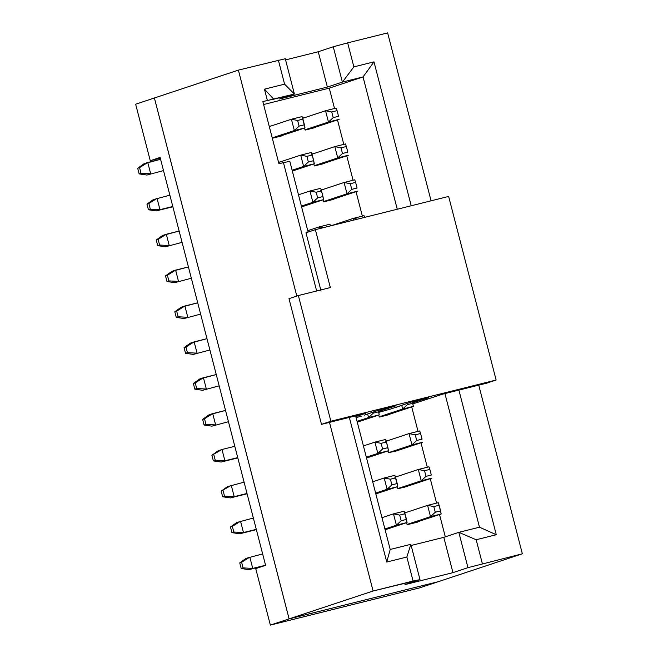 <?xml version="1.0" encoding="UTF-8"?>
<svg xmlns="http://www.w3.org/2000/svg" width="658" height="658" viewBox="0 0 658 658"><rect width="100%" height="100%" fill="white"/><g stroke="black" fill="none" stroke-linecap="round" stroke-linejoin="round"><path stroke-width="0.99" d="M237.735 457.598L221.162 462.039L237.809 457.886L221.162 462.039L224.913 460.789L215.248 460.271L213.373 460.896L221.162 462.039L213.373 460.896L211.909 455.246L218.242 450.738L221.993 449.496L224.913 460.789L237.735 457.598M227.52 486.616L244.085 482.174L227.52 486.616L221.187 491.123L231.271 485.365L234.19 496.667L247.013 493.467L234.19 496.667L231.271 485.365L221.187 491.123L227.52 486.616M234.807 446.297L221.993 449.496L211.909 455.246L213.373 460.896L215.248 460.271L213.792 454.62L215.248 460.271L224.913 460.789L221.993 449.496L234.807 446.297M247.087 493.763L230.44 497.909L222.651 496.774L221.187 491.123L222.651 496.774L224.526 496.148L223.07 490.498L224.526 496.148L234.19 496.667L230.44 497.909L247.087 493.763M135.647 104.211L154.391 97.993L135.647 104.211L150.254 160.708L160.108 157.443L265.593 565.337L160.108 157.443L150.254 160.708L160.305 158.2L150.254 160.708L135.655 104.211M438.36 581.656L419.615 587.882L270.356 625.1L255.74 568.602L270.356 625.1L289.101 618.882L154.391 97.993L289.101 618.882L438.36 581.656L289.101 618.882L270.356 625.1L419.615 587.882L438.36 581.664M265.593 565.337L255.74 568.602L265.593 565.337M228.458 421.72L211.884 426.162L228.458 421.72M208.964 414.861L225.529 410.419L212.715 413.619L215.635 424.92L205.97 424.402L204.095 425.019L211.884 426.162L204.095 425.019L205.97 424.402L215.635 424.92L212.715 413.619L208.964 414.861L202.631 419.368L212.715 413.619L204.515 418.751L205.97 424.402L204.515 418.751L202.631 419.368L204.095 425.019L202.631 419.368L208.964 414.861M219.18 385.843L202.606 390.293L219.18 385.843M199.687 378.992L216.252 374.55L203.437 377.741L206.357 389.043L196.693 388.524L194.817 389.149L202.606 390.293L194.817 389.149L196.693 388.524L206.357 389.043L203.437 377.741L199.687 378.992L193.353 383.499L203.437 377.741L195.237 382.874L196.693 388.524L195.237 382.874L193.353 383.499L194.817 389.149L193.353 383.499L199.687 378.992M209.902 349.974L193.329 354.415L209.902 349.974M190.409 343.114L206.974 338.673L194.159 341.872L197.079 353.165L187.415 352.647L185.54 353.272L193.329 354.415L185.54 353.272L187.415 352.647L197.079 353.165L194.159 341.872L190.409 343.114L184.076 347.621L194.159 341.872L185.959 346.996L187.415 352.647L185.959 346.996L184.076 347.621L185.54 353.272L184.076 347.621L190.409 343.114M200.624 314.096L184.051 318.538L200.624 314.096M181.131 307.245L197.696 302.795L184.882 305.995L187.801 317.296L178.137 316.778L176.262 317.395L184.051 318.538L176.262 317.395L178.137 316.778L187.801 317.296L184.882 305.995L181.131 307.245L174.798 311.752L184.882 305.995L176.681 311.127L178.137 316.778L176.681 311.127L174.798 311.752L176.262 317.395L174.798 311.752L181.131 307.245M191.346 278.227L174.773 282.669L191.346 278.227M171.853 271.367L188.418 266.926L175.604 270.117L178.524 281.418L168.859 280.9L166.984 281.525L174.773 282.669L166.984 281.525L168.859 280.9L178.524 281.418L175.604 270.117L171.853 271.367L165.52 275.875L175.604 270.117L167.403 275.25L168.859 280.9L167.403 275.25L165.52 275.875L166.984 281.525L165.52 275.875L171.853 271.367M182.069 242.35L165.495 246.791L182.069 242.35M162.575 235.49L179.141 231.048L166.326 234.248L169.246 245.549L159.581 245.023L157.706 245.648L165.495 246.791L157.706 245.648L159.581 245.023L169.246 245.549L166.326 234.248L162.575 235.49L156.242 239.997L166.326 234.248L158.126 239.38L159.581 245.023L158.126 239.38L156.242 239.997L157.706 245.648L156.242 239.997L162.575 235.49M153.298 199.621L169.863 195.179L153.298 199.621L146.964 204.128L157.048 198.371L159.968 209.672L156.217 210.914L172.865 206.768L156.217 210.914L172.791 206.472L159.968 209.672L150.304 209.154L148.428 209.77L156.217 210.914L148.428 209.77L146.964 204.128L153.298 199.621M163.513 170.603L146.94 175.044L163.513 170.603M246.076 558.362L262.641 553.921L246.076 558.362L239.742 562.87L249.826 557.12L252.746 568.413L248.995 569.663L265.569 565.222L252.746 568.413L243.082 567.895L241.206 568.52L248.995 569.663L241.206 568.52L239.742 562.87L246.076 558.362M236.798 522.485L253.363 518.043L236.798 522.485L230.464 526.992L240.548 521.243L243.468 532.544L239.718 533.786L256.365 529.632L239.718 533.786L256.291 529.345L243.468 532.544L233.804 532.018L231.929 532.643L239.718 533.786L231.929 532.643L230.464 526.992L236.798 522.485M234.19 496.667L224.526 496.148L222.651 496.774L230.44 497.909L234.19 496.667M218.242 450.738L211.909 455.246L221.993 449.496L218.242 450.738M144.02 163.743L160.585 159.302L147.77 162.501L150.69 173.794L141.026 173.276L139.151 173.901L146.94 175.044L139.151 173.901L141.026 173.276L150.69 173.794L147.77 162.501L144.02 163.743L137.686 168.251L147.77 162.501L139.57 167.626L141.026 173.276L139.57 167.626L137.686 168.251L139.151 173.901L137.686 168.251L144.02 163.743M438.376 581.656L289.117 618.874L154.408 97.984L289.117 618.874L373.102 591.007L329.485 422.37L373.102 591.007L289.117 618.874L438.376 581.656L522.353 553.789L438.376 581.656M146.964 204.128L148.428 209.77L150.304 209.154L148.848 203.503L146.964 204.128M157.048 198.371L148.848 203.503L150.304 209.154L159.968 209.672L157.048 198.371M239.742 562.87L241.206 568.52L243.082 567.895L241.626 562.245L239.742 562.87M249.826 557.12L241.626 562.245L243.082 567.895L252.746 568.413L249.826 557.12M230.464 526.992L231.929 532.643L233.804 532.018L232.348 526.375L230.464 526.992M240.548 521.243L232.348 526.375L233.804 532.018L243.468 532.544L240.548 521.243M296.824 296.059L238.385 70.118L154.408 97.984L238.385 70.118L285.276 58.735L238.385 70.118L296.824 296.059M387.644 32.9L431.072 200.813L387.644 32.9L347.663 42.869L387.644 32.9M478.744 385.144L522.353 553.789L467.961 567.657L452.951 572.641L404.974 584.6L419.985 579.624L373.102 591.007L413.076 581.039L406.866 557.022L386.748 562.039L349.34 417.419L386.748 562.039L406.866 557.022L413.076 581.039L419.985 579.624L404.974 584.6L452.951 572.641L467.961 567.657L522.353 553.789L478.744 385.144M285.58 59.903L318.242 51.752L333.252 46.776L347.663 42.869L333.252 46.776L318.242 51.752L285.58 59.903M316.646 290.984L283.45 162.625L278.918 163.752L262.846 101.603L267.378 100.477L264.458 89.175L284.577 84.158L278.367 60.149L284.577 84.158L294.406 94.045L285.276 58.735L294.406 94.045L279.395 99.029L327.371 87.062L318.242 51.752L327.371 87.062L342.382 82.085L333.252 46.776L342.382 82.085L353.872 66.877L347.663 42.869L353.872 66.877L373.999 61.86L411.217 205.765L373.999 61.86L353.872 66.877L342.382 82.085L327.371 87.062L279.395 99.029L294.406 94.045L262.846 101.603L278.918 163.752L283.45 162.625L316.646 290.984M458.889 390.095L496.288 534.724L476.17 539.741L482.38 563.758L476.17 539.741L458.832 532.347L467.961 567.657L458.832 532.347L443.821 537.331L452.951 572.641L443.821 537.331L411.16 545.474L443.821 537.331L458.832 532.347L476.17 539.741L496.288 534.724L458.889 390.095M410.855 544.314L419.985 579.624L410.855 544.314L406.866 557.022L410.855 544.314L390.202 549.463L386.748 562.039L390.202 549.463L355.641 415.848L390.202 549.463L410.855 544.314M298.477 194.809L309.976 190.993L320.635 188.336L309.976 190.993L298.477 194.809M301.611 206.916L323.563 199.637L312.895 202.294L301.405 206.11L312.895 202.294L309.976 190.993L316.185 192.218L321.515 190.894L320.635 188.336L321.515 190.894L316.185 192.218L309.976 190.993L312.895 202.294L323.563 199.637L301.611 206.916M320.635 190.269L344.093 182.488L354.752 179.831L344.093 182.488L320.635 190.269M333.82 199.012L357.672 191.133L347.013 193.789L323.555 201.57L323.094 199.793L323.555 201.57L347.013 193.789L344.093 182.488L350.303 183.714L355.633 182.381L354.752 179.831L355.633 182.381L350.303 183.714L344.093 182.488L347.013 193.789L357.672 191.133L333.82 199.012M277.766 136.913L281.41 135.704L277.766 136.913M281.55 135.671L305.008 127.891L294.34 130.547L272.231 137.884L294.34 130.547L305.008 127.891L281.55 135.671M269.303 126.583L291.42 119.246L302.08 116.589L291.42 119.246L269.303 126.583M302.08 118.522L325.537 110.741L336.197 108.085L325.537 110.741L302.08 118.522M315.264 127.265L339.117 119.378L328.457 122.043L304.999 129.823L304.539 128.039L304.999 129.823L328.457 122.043L325.537 110.741L331.747 111.967L337.077 110.634L336.197 108.085L337.077 110.634L331.747 111.967L325.537 110.741L328.457 122.043L339.117 119.378L315.264 127.265M311.357 154.4L334.815 146.611L345.475 143.954L334.815 146.611L311.357 154.4M324.542 163.135L348.395 155.255L337.735 157.912L314.277 165.701L313.817 163.916L314.277 165.701L337.735 157.912L334.815 146.611L341.025 147.836L346.355 146.512L345.475 143.954L346.355 146.512L341.025 147.836L334.815 146.611L337.735 157.912L348.395 155.255L324.542 163.135M278.581 162.46L300.698 155.124L311.357 152.459L300.698 155.124L278.581 162.46M292.333 171.047L314.285 163.76L303.618 166.416L292.127 170.233L303.618 166.416L300.698 155.124L306.908 156.349L312.237 155.017L311.357 152.459L312.237 155.017L306.908 156.349L300.698 155.124L303.618 166.416L314.285 163.76L292.333 171.047M307.755 230.687L319.253 226.87L329.913 224.214L319.253 226.87L307.755 230.687M331.262 225.702L353.371 218.366L364.03 215.701L353.371 218.366L331.262 225.702M385.843 415.469L413.339 406.373L402.68 409.037L379.222 416.818L378.761 415.034L379.222 416.818L402.68 409.037L401.693 405.221L402.68 409.037L413.339 406.373L385.843 415.469M357.278 422.165L379.23 414.885L368.562 417.542L357.072 421.359L368.562 417.542L367.649 413.997L368.562 417.542L379.23 414.885L357.278 422.165M404.135 513.141L427.593 505.36L438.253 502.704L427.593 505.36L404.135 513.141M417.32 521.884L441.173 513.997L430.513 516.653L407.055 524.442L406.595 522.658L407.055 524.442L430.513 516.653L427.593 505.36L433.803 506.586L439.133 505.254L438.253 502.704L439.133 505.254L433.803 506.586L427.593 505.36L430.513 516.653L441.173 513.997L417.32 521.884M394.858 477.272L418.315 469.483L428.975 466.826L418.315 469.483L394.858 477.272M404.399 487.216L431.895 478.127L421.235 480.784L397.777 488.565L397.317 486.788L397.777 488.565L421.235 480.784L418.315 469.483L424.525 470.709L429.855 469.384L428.975 466.826L429.855 469.384L424.525 470.709L418.315 469.483L421.235 480.784L431.895 478.127L404.399 487.216M385.111 529.789L407.055 522.51L396.396 525.166L384.905 528.983L396.396 525.166L407.055 522.51L385.111 529.789M381.977 517.682L393.476 513.865L404.135 511.208L393.476 513.865L381.977 517.682M375.833 493.911L397.777 486.632L387.118 489.289L375.628 493.105L387.118 489.289L397.777 486.632L375.833 493.911M372.699 481.804L384.198 477.988L394.858 475.331L384.198 477.988L372.699 481.804M385.58 441.395L409.037 433.606L419.697 430.949L409.037 433.606L385.58 441.395M395.121 451.347L422.617 442.25L411.957 444.907L388.5 452.696L388.039 450.911L388.5 452.696L411.957 444.907L409.037 433.606L415.247 434.839L420.577 433.507L419.697 430.949L420.577 433.507L415.247 434.839L409.037 433.606L411.957 444.907L422.617 442.25L395.121 451.347M363.422 445.935L374.92 442.118L385.58 439.462L374.92 442.118L363.422 445.935M366.555 458.042L388.5 450.755L377.84 453.42L366.35 457.228L377.84 453.42L374.92 442.118L381.13 443.344L386.46 442.012L385.58 439.462L386.46 442.012L381.13 443.344L374.92 442.118L377.84 453.42L388.5 450.755L366.555 458.042M272.33 138.27L281.484 135.984L272.33 138.27M271.606 125.818L269.262 126.41L271.606 125.818M305.205 130.07L315.338 127.545L305.205 130.07M305.723 117.313L302.598 118.095L305.723 117.313M280.884 161.695L278.54 162.279L280.884 161.695M315.001 153.191L311.876 153.964L315.001 153.191M314.483 165.948L324.616 163.423L314.483 165.948M333.557 224.937L330.431 225.719L333.557 224.937M323.761 201.825L333.894 199.292L323.687 201.537M324.279 189.06L321.153 189.841L324.279 189.06M379.427 417.065L389.561 414.54L379.427 417.065M397.983 488.82L408.042 486.007L397.983 488.82M398.501 476.055L395.376 476.836L398.501 476.055M407.261 524.689L417.394 522.164L407.187 524.41M407.779 511.932L404.654 512.714L407.779 511.932M389.223 440.186L386.098 440.967L389.223 440.186M388.631 452.663L398.838 450.417L388.631 452.663M308.117 232.068L289.824 161.342L283.45 162.625L289.824 161.342L308.117 232.068M263.595 104.515L329.263 88.139L363.043 76.928L342.382 82.085L363.043 76.928L373.999 61.86L363.043 76.928L397.259 209.244L363.043 76.928L329.263 88.139L263.595 104.515M267.378 100.477L273.753 99.194L264.458 89.175L267.378 100.477M294.406 94.045L284.577 84.158L264.458 89.175L273.753 99.194L294.406 94.045M444.931 393.583L479.485 527.198L496.288 534.724L479.485 527.198L458.832 532.347L479.485 527.198L444.931 393.583M445.301 536.838L439.536 514.54L445.301 536.838M436.583 503.115L430.258 478.67L436.583 503.115M427.305 467.246L420.98 442.793L427.305 467.246M418.027 431.368L411.702 406.924L418.027 431.368M362.361 216.12L356.036 191.675L362.361 216.12M353.083 180.251L346.758 155.798L353.083 180.251M343.805 144.373L337.48 119.921L343.805 144.373M334.527 108.496L329.263 88.139L334.527 108.496M323.563 199.637L322.979 196.545L317.649 197.869L312.895 202.294L317.649 197.869L316.185 192.218L317.649 197.869L322.979 196.545L321.515 190.894L323.563 199.637M357.097 188.032L351.767 189.364L347.013 193.789L351.767 189.364L350.303 183.714L351.767 189.364L357.097 188.032L355.633 182.381L357.097 188.032M305.008 127.891L304.424 124.79L299.094 126.122L294.34 130.547L291.42 119.246L297.63 120.472L302.96 119.147L302.08 116.589L305.008 127.891M338.541 116.285L333.211 117.618L328.457 122.043L333.211 117.618L331.747 111.967L333.211 117.618L338.541 116.285L337.077 110.634L338.541 116.285M347.819 152.162L342.489 153.487L337.735 157.912L342.489 153.487L341.025 147.836L342.489 153.487L347.819 152.162L346.355 146.512L347.819 152.162M314.285 163.76L313.702 160.667L308.372 162L303.618 166.416L308.372 162L306.908 156.349L308.372 162L313.702 160.667L312.237 155.017L314.285 163.76M319.698 228.581L319.253 226.87L323.333 227.676L319.253 226.87L319.698 228.581M330.497 225.891L329.913 224.214L330.497 225.891M353.815 220.076L353.371 218.366L357.45 219.172L353.371 218.366L353.815 220.076M364.606 217.387L364.03 215.701L364.606 217.387M412.763 403.28L407.434 404.612L402.68 409.037L407.434 404.612L407.121 403.42L407.434 404.612L412.763 403.28L412.352 401.701L413.339 406.373L412.763 403.28M379.23 414.885L378.646 411.785L373.316 413.117L368.562 417.542L373.316 413.117L373.061 412.13L373.316 413.117L378.646 411.785L378.268 410.329L379.23 414.885M441.173 513.997L440.597 510.904L435.267 512.237L430.513 516.653L435.267 512.237L433.803 506.586L435.267 512.237L440.597 510.904L439.133 505.254L441.173 513.997M431.319 475.027L425.989 476.359L421.235 480.784L425.989 476.359L424.525 470.709L425.989 476.359L431.319 475.027L429.855 469.384L431.319 475.027M407.055 522.51L406.479 519.409L401.15 520.741L396.396 525.166L393.476 513.865L399.686 515.091L405.015 513.758L404.135 511.208L407.055 522.51M397.777 486.632L397.202 483.54L391.872 484.864L387.118 489.289L384.198 477.988L390.408 479.213L395.738 477.889L394.858 475.331L397.777 486.632M422.041 439.157L416.711 440.482L411.957 444.907L416.711 440.482L415.247 434.839L416.711 440.482L422.041 439.157L420.577 433.507L422.041 439.157M388.5 450.755L387.924 447.662L382.594 448.995L377.84 453.42L382.594 448.995L381.13 443.344L382.594 448.995L387.924 447.662L386.46 442.012L388.5 450.755M299.094 126.122L304.424 124.79L302.96 119.147L297.63 120.472L299.094 126.122L297.63 120.472L291.42 119.246L294.34 130.547L299.094 126.122M401.15 520.741L406.479 519.409L405.015 513.758L399.686 515.091L401.15 520.741L399.686 515.091L393.476 513.865L396.396 525.166L401.15 520.741M391.872 484.864L397.202 483.54L395.738 477.889L390.408 479.213L391.872 484.864L390.408 479.213L384.198 477.988L387.118 489.289L391.872 484.864M412.837 403.897L442.76 394.117L486.739 383.153L496.124 380.036L330.875 421.243L321.491 424.361L365.47 413.397L355.838 416.588L365.47 413.397L321.491 424.361L330.875 421.243L496.124 380.036L486.739 383.153L442.76 394.117L412.879 403.889M356.003 417.69L361.481 416.086L356.003 417.69M364.302 415.157L379.592 409.868L396.116 405.747L378.572 411.505L396.116 405.747L379.592 409.868L364.302 415.157M378.737 412.369L391.156 408.889L378.737 412.369M396.132 407.318L412.114 401.767L428.638 397.646L412.632 402.786L428.638 397.646L412.114 401.767L391.156 408.889M305.986 232.776L315.371 229.658L448.641 196.429L496.124 380.036L448.641 196.429L315.371 229.658L330.349 287.571L298.362 295.541L330.875 421.243L298.362 295.541L288.985 298.658L321.491 424.361L288.985 298.658L298.362 295.541L330.349 287.571L315.371 229.658L305.986 232.776L320.964 290.68L305.986 232.776M380.234 409.712L380.546 410.921L380.234 409.712M379.074 410.049L379.386 411.275L379.074 410.049"/></g></svg>
